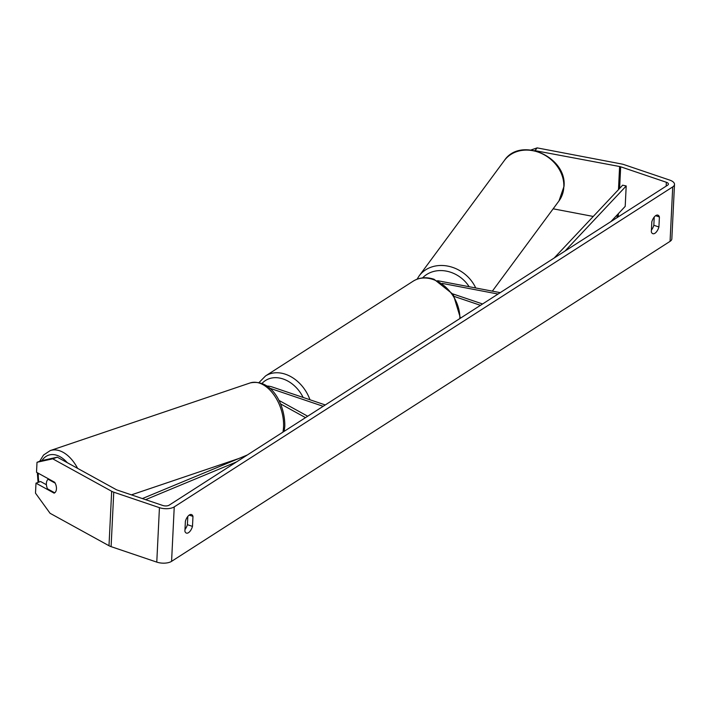 <?xml version="1.0" encoding="UTF-8"?>
<svg xmlns="http://www.w3.org/2000/svg" width="710" height="710" viewBox="0 0 710 710"><rect width="100%" height="100%" fill="white"/><g stroke="black" fill="none" stroke-linecap="round" stroke-linejoin="round"><path stroke-width="1.06" d="M500.23 292.644L437.582 280.698M498.047 294.038L442.312 283.414M452.873 293.913L482.578 303.969M454.595 296.558L480.475 305.327M57.306 457.187L52.735 458.829L37.009 462.281L41.588 460.63L57.306 457.187L116.236 489.634A4.579 2.068 2.8 0 0 117.132 490.024L162.812 505.493A4.579 2.068 2.8 0 0 169.157 505.165L667.64 185.177A4.579 2.068 2.8 0 0 668.403 184.112A4.579 2.068 2.8 0 0 666.353 182.266L620.673 166.797A4.579 2.068 2.8 0 0 619.599 166.513L534.71 150.591M184.982 529.491A7.632 3.639 108.7 0 0 187.404 524.672L187.804 516.436M654.229 217.029L653.83 225.265A7.632 3.639 -71.3 0 1 651.407 230.084M658.916 226.987A7.632 3.639 -71.3 0 1 654.931 233.27A7.632 3.639 -71.3 0 1 652.818 233.688A7.632 3.639 -71.3 0 1 651.327 231.859L651.816 221.848A7.632 3.639 -71.3 0 1 657.913 215.139A7.632 3.639 -71.3 0 1 659.404 216.967L658.916 226.987L653.83 225.265M188.505 532.678A7.632 3.639 108.7 0 0 192.49 526.394L192.978 516.383A7.632 3.639 108.7 0 0 191.487 514.555A7.632 3.639 108.7 0 0 185.39 521.255L184.902 531.266A7.632 3.639 108.7 0 0 186.393 533.095A7.632 3.639 108.7 0 0 188.505 532.678M187.404 524.672L192.49 526.394M52.735 458.829L111.665 491.284A10.685 4.819 2.8 0 0 113.76 492.19L159.439 507.659A10.685 4.819 2.8 0 0 174.243 506.887L672.725 186.899A10.685 4.819 2.8 0 0 674.5 184.414A10.685 4.819 2.8 0 0 669.725 180.1L624.046 164.631A10.685 4.819 2.8 0 0 621.543 163.974L537.133 147.884L535.189 150.422M46.407 484.735L40.568 481.513L35.988 483.164L35.5 493.157L50.064 513.286L108.994 545.733A10.685 4.819 2.8 0 0 111.097 546.647L156.777 562.116A10.685 4.819 2.8 0 0 171.58 561.344L670.062 241.356A10.685 4.819 2.8 0 0 671.837 238.871L674.5 184.414M613.041 220.224L612.313 220.091M593.249 216.452L553.152 208.811M531.089 149.961L537.133 147.884M55.167 483.146L48.138 479.268A7.632 4.686 -108.7 0 0 46.39 483.261A7.632 4.686 -108.7 0 0 47.526 488.853L54.732 492.82A7.632 4.686 -108.7 0 0 56.01 491.054A7.632 4.624 -109.8 0 0 56.445 488.835A7.632 4.624 -109.8 0 0 54.697 482.276L36.521 472.274L37.009 462.281M35.988 483.164L54.164 493.175M189.188 515.096L192.978 516.383M655.623 215.689L659.404 216.967M305.513 417.631L280.636 403.937M307.696 416.229L278.95 400.396M269.436 388.121A5.343 2.414 -177.2 0 1 269.951 388.281L323.165 406.298M266.703 386.027A9.159 4.127 -177.2 0 1 272.054 386.923L325.278 404.948M48.138 479.268L48.812 479.037M145.603 499.662L236.563 461.891M142.364 498.571L247.346 454.977M610.875 221.618L625.199 206.388L626.202 185.967L564.947 251.1M626.202 185.967L622.67 185.177L554.173 258.014M563.829 186.872A33.974 28.666 36.4 0 1 558.983 200.921L564.024 186.348C567.006 156.795 520.341 136.142 504.313 160.558A33.974 28.666 36.4 0 1 541.118 153.28A33.974 28.666 36.4 0 1 563.829 186.872M475.709 287.967A33.974 28.666 -143.6 0 0 448.48 266.241A33.974 28.666 -143.6 0 0 419.122 275.933L504.313 160.558M422.61 277.894A30.157 25.445 36.4 0 1 469.141 286.716M174.243 506.887L171.58 561.344M672.725 186.899L670.062 241.356M619.599 166.513L618.472 189.641M617.238 214.855L617.105 217.615M620.673 166.797L619.617 188.416M618.383 213.63L618.224 216.896M666.353 182.266L666.166 186.126M111.665 491.284L108.994 545.733M113.76 492.19L111.097 546.647M159.439 507.659L156.777 562.116M459.84 318.568A33.974 25.631 -122.7 0 0 433.002 279.474A33.974 25.631 -122.7 0 0 413.167 281.178L265.567 375.927A33.974 25.631 57.3 0 1 285.402 374.223A33.974 25.631 57.3 0 1 309.959 399.757M303.152 397.458A30.157 22.755 -122.7 0 0 283.121 378.98A30.157 22.755 -122.7 0 0 261.981 383.498M282.935 432.133A33.974 20.847 -108.7 0 0 283.512 427.5A33.974 20.847 -108.7 0 0 273.35 394.086A33.974 20.847 -108.7 0 0 250.16 382.938L50.259 450.575A33.974 20.847 71.3 0 1 77.603 468.36M67.272 462.672A30.157 18.504 -108.7 0 0 41.988 460.541M38.322 473.259A30.157 18.504 -108.7 0 0 38.872 482.125M492.358 291.135L558.983 200.921M419.122 275.933L417.063 279.207M265.567 375.927L258.999 382.575M413.167 281.178C419.415 277.379 426.382 276.74 434.058 279.27L453.282 294.499L460.453 318.178M50.259 450.575L43.541 455.039L39.636 461.331M250.16 382.938C272.267 378.332 285.26 405.579 284.799 426.355L284.142 431.352M238.755 458.545L131.412 494.861M37.337 472.718L38.065 482.418"/></g></svg>
